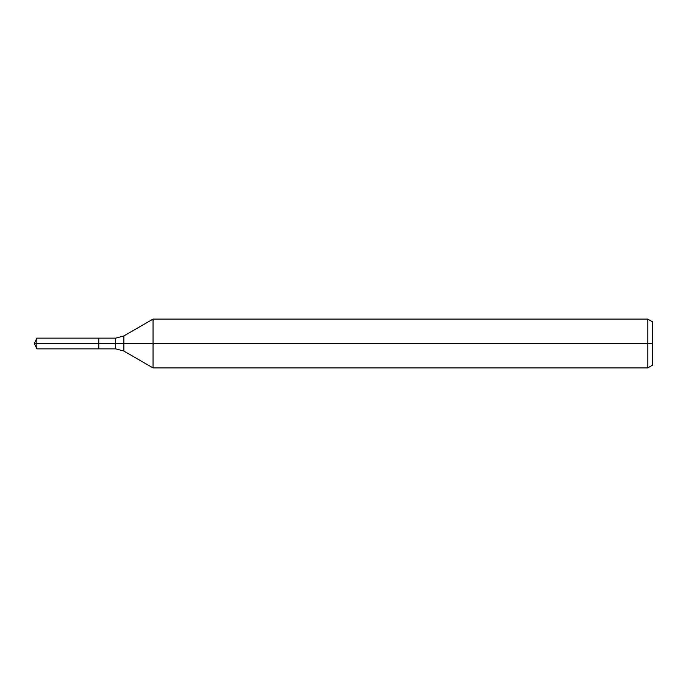 <?xml version="1.0" encoding="UTF-8"?>
<svg xmlns="http://www.w3.org/2000/svg" width="687" height="687" viewBox="0 0 687 687"><rect width="100%" height="100%" fill="white"/><g stroke="black" fill="none" stroke-linecap="round" stroke-linejoin="round"><path stroke-width="1.03" d="M647.772 367.906L647.772 319.094L652.65 321.911L652.65 365.089L647.772 367.906L153.038 367.906L153.038 319.094L123.84 335.952L123.84 351.048L115.708 348.867L98.782 348.867L98.782 338.133L36.858 338.133L36.858 343.5L34.35 343.5L36.858 348.867L36.858 343.5L98.782 343.5L34.35 343.5L652.65 343.5M36.858 348.867L98.782 348.867L98.782 338.133L115.708 338.133L115.708 348.867M647.772 319.094L153.038 319.094M123.84 351.048L153.038 367.906M123.84 335.952L115.708 338.133M34.35 343.5L36.858 338.133"/></g></svg>
